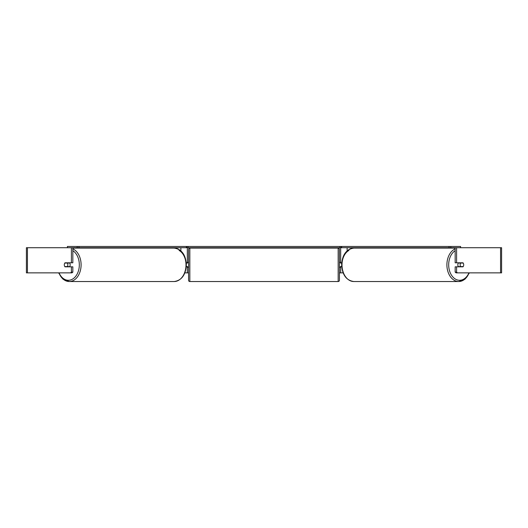 <?xml version="1.0" encoding="UTF-8"?>
<svg xmlns="http://www.w3.org/2000/svg" width="528" height="528" viewBox="0 0 528 528"><rect width="100%" height="100%" fill="white"/><g stroke="black" fill="none" stroke-linecap="round" stroke-linejoin="round"><path stroke-width="0.79" d="M186.272 266.831L187.315 266.574M184.866 272.864L187.315 272.864L187.315 266.831M70.521 272.864L71.405 272.138L72.831 272.138L71.94 272.864L27.43 272.864L27.43 247.718L72.831 247.718L72.831 262.805L71.405 262.805L71.405 247.718L77.187 247.718L77.187 246.464L78.962 246.464L78.962 247.718L186.813 247.718L186.813 246.464L341.187 246.464L341.187 247.718L339.933 247.718L339.933 246.464M187.315 263.056L187.315 247.718M187.315 262.805L186.272 262.805M142.567 248.094L142.567 247.718M341.728 266.831L340.685 266.574M343.134 272.864L340.685 272.864L340.685 266.831M460.594 247.718L460.594 246.464L449.038 246.464L449.038 247.718L341.187 247.718M340.685 263.056L340.685 247.718M340.685 262.805L341.728 262.805M385.433 248.094L385.433 247.718M458.548 266.831A2.515 1.775 -90 0 1 457.835 264.818A2.515 1.775 -90 0 1 458.548 262.805M460.145 264.818A2.515 1.775 -90 0 1 460.654 263.056L463.195 263.056A2.515 1.775 -90 0 1 463.703 264.818A2.515 1.775 -90 0 1 463.195 266.574L460.654 266.574A2.515 1.775 -90 0 1 460.145 264.818M459.261 262.805A2.515 1.775 -90 0 0 459.056 263.056L460.654 263.056M459.261 266.831A2.515 1.775 -90 0 1 459.056 266.574L460.654 266.574M71.405 262.805L65.01 262.805A2.515 1.775 -90 0 0 64.297 264.818A2.515 1.775 -90 0 0 65.01 266.831L71.405 266.831L71.405 272.138M187.315 272.864L188.569 272.864M339.431 272.864L340.685 272.864M457.479 272.864L501.6 272.864L501.6 247.718L455.169 247.718L455.169 262.805L462.99 262.805A2.515 1.775 -90 0 1 462.99 266.831L456.595 266.831L456.595 272.138L457.479 272.864L456.06 272.864L455.169 272.138L455.169 266.831L456.595 266.831M456.595 262.805L456.595 247.718L450.813 247.718L450.813 246.464M455.169 272.138L456.595 272.138M27.43 272.864L26.4 272.864L26.4 247.718L27.43 247.718M72.831 272.138L72.831 266.831L71.405 266.831M69.452 266.831A2.515 1.775 -90 0 0 70.165 264.818A2.515 1.775 -90 0 0 69.452 262.805M67.346 266.574A2.515 1.775 -90 0 0 67.855 264.818A2.515 1.775 -90 0 0 67.346 263.056L64.805 263.056A2.515 1.775 -90 0 0 64.297 264.818A2.515 1.775 -90 0 0 64.805 266.574L68.944 266.574A2.515 1.775 -90 0 1 68.739 266.831M67.346 263.056L68.944 263.056A2.515 1.775 -90 0 0 68.739 262.805M189.829 248.094A1.254 1.254 0 0 0 188.569 249.355L188.569 280.282A1.254 1.254 0 0 0 189.829 281.536L338.171 281.536A1.254 1.254 0 0 0 339.431 280.282L339.431 249.355A1.254 1.254 0 0 0 338.171 248.094L189.829 248.094L189.829 281.536M188.569 262.304L187.565 262.304L187.565 263.056L186.292 263.056M186.292 266.574L187.565 266.574L187.565 267.333L188.569 267.333M341.708 263.056L340.435 263.056L340.435 262.304L339.431 262.304M341.708 266.574L340.435 266.574L340.435 267.333L339.431 267.333M77.187 246.464L67.406 246.464L67.406 247.718M186.344 247.718L186.344 246.464L78.962 246.464M78.962 247.718L77.187 247.718M188.067 246.464L188.067 247.718L339.933 247.718M188.067 247.718L186.813 247.718M449.038 246.464L341.656 246.464L341.656 247.718M449.038 247.718L450.813 247.718M180.873 250.833L180.873 247.718M347.127 250.833L347.127 247.718M455.169 248.873A16.718 11.821 90 0 0 446.899 264.818A16.718 11.821 90 0 0 458.726 281.536A16.718 11.821 90 0 0 469.088 272.864M468.95 272.864A15.464 10.936 -90 0 1 456.661 279.708A15.464 10.936 -90 0 1 448.681 264.818A15.464 10.936 -90 0 1 455.169 250.688M342.005 264.818A16.718 11.821 -90 0 1 353.833 248.094C346.315 249.196 342.25 254.773 341.642 264.818C342.25 274.864 346.315 280.434 353.833 281.536A16.718 11.821 -90 0 1 342.005 264.818A15.464 10.936 90 0 1 348.942 250.424M500.57 272.864L500.57 247.718M72.831 248.873A16.718 11.821 90 0 1 81.101 264.818A16.718 11.821 90 0 1 69.274 281.536A16.718 11.821 90 0 1 58.912 272.864M59.05 272.864A15.464 10.936 -90 0 0 71.339 279.708A15.464 10.936 -90 0 0 79.319 264.818A15.464 10.936 -90 0 0 72.831 250.688M174.167 248.094C181.685 249.196 185.75 254.773 186.358 264.818C185.75 274.864 181.685 280.434 174.167 281.536A16.718 11.821 -90 0 0 185.995 264.818A16.718 11.821 -90 0 0 174.167 248.094L72.831 248.094M179.058 250.424A15.464 10.936 90 0 1 185.995 264.818M338.171 281.536L338.171 248.094M353.833 248.094L455.169 248.094M353.833 281.536L458.726 281.536L465.01 279.16L469.425 272.864M174.167 281.536L69.274 281.536L62.99 279.16L58.575 272.864"/></g></svg>
